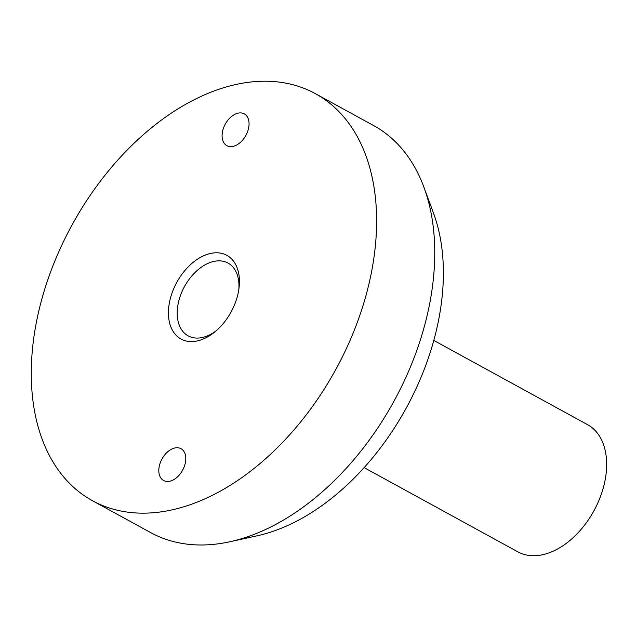<?xml version="1.0" encoding="UTF-8"?>
<svg xmlns="http://www.w3.org/2000/svg" width="637" height="637" viewBox="0 0 637 637"><rect width="100%" height="100%" fill="white"/><g stroke="black" fill="none" stroke-linecap="round" stroke-linejoin="round"><path stroke-width="0.96" d="M371.809 270.47A232.051 150.364 118.7 0 1 92.445 500.698A232.051 150.364 118.7 0 1 72.061 224.941A232.051 150.364 118.7 0 1 315.426 93.679A232.051 150.364 118.7 0 1 371.809 270.47M185.415 462.518A18.131 11.745 118.7 0 1 163.59 480.505A18.131 11.745 118.7 0 1 161.997 458.959A18.131 11.745 118.7 0 1 181.012 448.703A18.131 11.745 118.7 0 1 185.415 462.518M248.685 127.679A18.131 11.745 118.7 0 1 226.86 145.666A18.131 11.745 118.7 0 1 225.267 124.127A18.131 11.745 118.7 0 1 244.282 113.872A18.131 11.745 118.7 0 1 248.685 127.679M238.453 291.69A47.711 30.918 118.7 0 1 214.956 331.813A47.711 30.918 118.7 0 1 168.885 319.312A47.711 30.918 118.7 0 1 203.713 255.74A47.711 30.918 118.7 0 1 239.05 287.836A47.711 30.918 118.7 0 1 238.453 291.69M315.426 93.679L373.553 125.521A232.051 150.364 118.7 0 1 423.947 187.246A232.051 150.364 118.7 0 1 429.935 302.312A232.051 150.364 118.7 0 1 229.726 541.784A232.051 150.364 118.7 0 1 150.571 532.54L92.445 500.698M423.947 187.246L433.566 213.307A211.118 136.804 118.7 0 1 439.004 317.99A211.118 136.804 118.7 0 1 256.862 535.86L229.726 541.784M433.797 340.429L587.529 424.648A72.514 46.987 118.7 0 1 605.15 479.9A72.514 46.987 118.7 0 1 517.849 551.841L364.117 467.622M216.357 330.627A41.501 26.889 118.7 0 1 188.154 335.858A41.501 26.889 118.7 0 1 184.507 286.539A41.501 26.889 118.7 0 1 228.022 263.065A41.501 26.889 118.7 0 1 238.803 289.652"/></g></svg>
